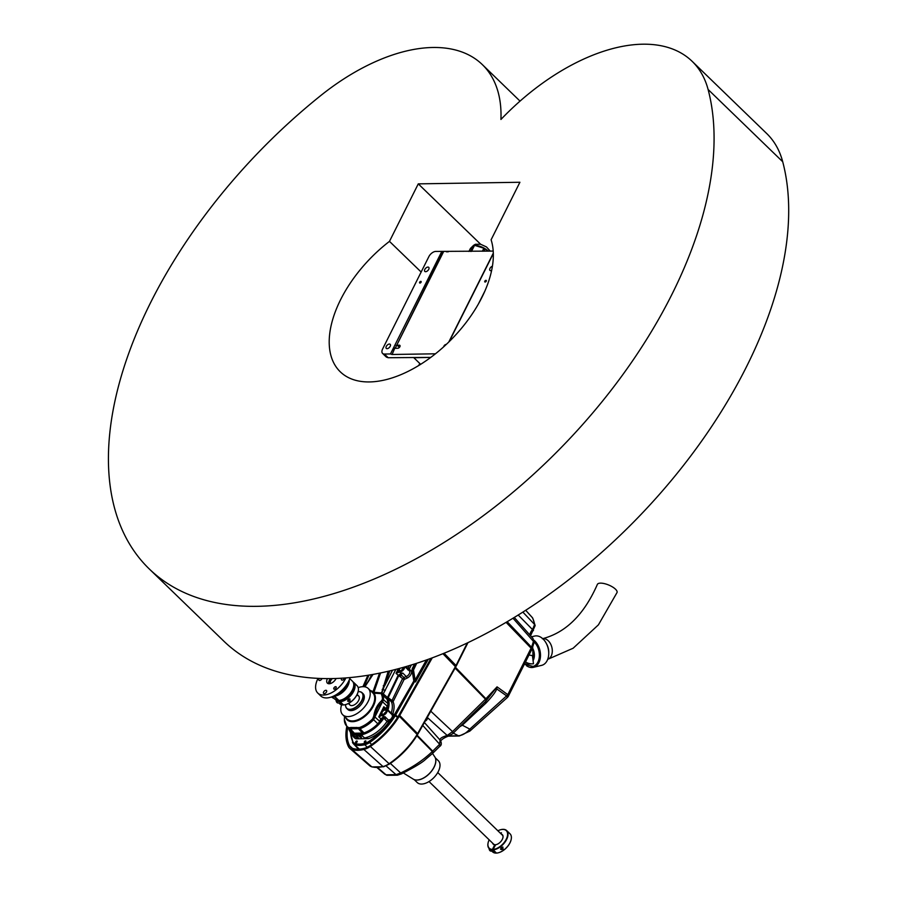 <?xml version="1.0" encoding="UTF-8"?>
<svg xmlns="http://www.w3.org/2000/svg" width="898" height="898" viewBox="0 0 898 898"><rect width="100%" height="100%" fill="white"/><g stroke="black" fill="none" stroke-linecap="round" stroke-linejoin="round"><path stroke-width="1.35" d="M482.349 251.249L483.865 248.23A11.64 4.715 -153.4 0 1 485.088 248.926L483.943 251.227M470.518 251.44L473.572 245.356A11.64 4.715 -153.4 0 1 474.548 245.334L471.506 251.418M473.572 245.356L470.429 248.443L468.913 251.462M476.703 245.569A10.069 4.075 26.6 0 1 476.961 245.603A10.069 4.075 26.6 0 1 488.288 251.159L485.088 248.926M474.548 245.334L483.865 248.23M430.771 357.393L388.183 357.73L386.353 357.078L382.593 353.43A6.275 3.525 -45.9 0 1 382.615 348.985L428.862 256.626A6.275 3.525 -45.9 0 1 435.777 251.429L493.193 251.081M396.085 345.483L396.68 345.337A1.886 1.055 134.1 0 1 397.174 345.236L399.352 345.202A1.886 1.055 134.1 0 1 399.891 345.393A1.886 1.055 134.1 0 1 399.644 347.111A1.886 1.055 134.1 0 1 397.803 348.278L395.636 348.312A1.886 1.055 134.1 0 1 395.232 348.233L443.017 251.766M428.739 269.355A2.829 1.583 134.1 0 1 424.821 271.421A2.829 1.583 134.1 0 1 425.641 268.289A2.829 1.583 134.1 0 1 428.75 267.357A2.829 1.583 134.1 0 1 428.739 269.355M390.203 346.325A2.829 1.583 134.1 0 1 386.275 348.379A2.829 1.583 134.1 0 1 387.105 345.247A2.829 1.583 134.1 0 1 390.203 344.327A2.829 1.583 134.1 0 1 390.203 346.325M419.647 282.23A1.033 0.584 -45.9 0 0 420.78 282.623A1.033 0.584 -45.9 0 0 421.083 281.478A1.033 0.584 -45.9 0 0 419.647 282.23M441.861 251.339L390.473 353.958L384.389 354.048L388.183 357.73M382.593 353.43A6.275 3.525 -45.9 0 0 384.389 354.048M392.1 354.486L394.884 347.896L392.1 354.486L435.44 353.801M484.83 291.154L478.567 303.659M390.473 353.958L391.629 354.384M491.61 270.489A2.829 1.583 134.1 0 1 489.971 270.399A2.829 1.583 134.1 0 1 490.095 268.176A2.829 1.583 134.1 0 1 492.418 266.19M484.797 281.209A1.033 0.584 -45.9 0 0 485.93 281.602A1.033 0.584 -45.9 0 0 486.233 280.445A1.033 0.584 -45.9 0 0 484.797 281.209M493.316 253.562L449.236 341.577M429.906 357.426L415.785 357.696M443.758 346.74A1.886 1.055 134.1 0 1 444.645 345.146A1.886 1.055 134.1 0 1 446.205 344.484M364.397 741.737A1.033 0.584 -45.9 0 0 365.531 742.13A1.033 0.584 -45.9 0 0 365.834 740.985A1.033 0.584 -45.9 0 0 364.397 741.737M359.975 735.821L361.467 737.516L359.975 737.101L358.672 735.832L362.085 735.788L364.61 737.954L368.685 738.616L355.934 738.818L358.538 738.055L356.82 735.866A4.389 2.47 -45.9 0 1 356.326 735.821A25.413 14.267 -45.9 0 0 356.573 735.866M411.318 665.036L409.264 669.145L410.723 670.514A5.085 2.851 134.1 0 1 410.981 674.319A5.085 2.851 134.1 0 1 406.884 678.192L404.01 679.64L393.088 701.72A26.738 15.008 134.1 0 1 392.897 713.551L392.998 713.932A5.085 2.851 134.1 0 1 394.009 715.279L393.459 717.098L389.687 721.61A5.085 2.851 134.1 0 1 389.025 721.869L388.542 722.261A26.738 15.008 134.1 0 1 368.685 738.616M355.709 741.871A1.033 0.584 -45.9 0 0 356.843 742.264A1.033 0.584 -45.9 0 0 357.146 741.119A1.033 0.584 -45.9 0 0 355.709 741.871M377.609 767.61L386.039 774.817A3.446 2.874 103.7 0 0 387.016 775.311L384.703 774.155L386.039 774.817L396.04 774.66L400.676 772.954C412.968 767.094 423.519 759.933 432.331 751.491L439.638 744.262L440.065 740.064C439.706 738.493 442.085 736.966 447.215 735.462L427.268 717.435M417.177 735.26L432.656 751.11A3.446 1.785 45.5 0 1 432.701 753.299L439.683 746.44A3.446 1.785 45.5 0 0 439.638 744.262L422.543 725.18M424.395 722.531L440.065 740.064M430.557 710.98L452.547 731.601A3.446 1.785 45.5 0 1 452.581 733.778L448.551 736.034C444.005 737.808 441.288 739.615 440.413 741.479M448.551 736.034A3.446 1.762 76.7 0 1 447.215 735.462L452.547 731.601L485.908 698.745A3.446 1.964 43.1 0 1 485.941 701.035A3.446 1.964 43.1 0 1 485.897 701.069L497.054 686.847L496.807 688.744C495.954 691.539 492.396 696.276 486.132 702.932L462.313 725.202L459.675 726.819M435.328 757.833L438.359 760.763A15.176 8.52 134.1 0 1 438.303 771.505A15.176 8.52 134.1 0 1 417.256 782.562L414.214 779.632M434.755 756.812A15.592 8.755 134.1 0 1 429.614 773.414A15.592 8.755 134.1 0 1 413.181 779.094M362.927 686.678L367.877 675.33M432.219 657.908L399.711 715.493A17.253 9.687 134.1 0 1 399.296 716.211A57.259 32.137 134.1 0 1 370.346 746.451A17.253 9.687 134.1 0 1 363.87 749.46A38.434 21.574 134.1 0 1 352.106 749.65A17.253 9.687 134.1 0 1 349.85 748.438A17.253 9.687 134.1 0 1 348.559 746.799A57.259 32.137 134.1 0 1 346.751 726.796M430.961 658.369L398.768 715.425A15.805 8.868 134.1 0 1 398.375 716.076A55.811 31.329 134.1 0 1 370.167 745.565A15.805 8.868 134.1 0 1 364.229 748.315A36.986 20.766 134.1 0 1 352.903 748.494A15.805 8.868 134.1 0 1 350.837 747.383A15.805 8.868 134.1 0 1 349.659 745.879A55.811 31.329 134.1 0 1 347.649 727.728M363.903 686.701L368.955 675.161M462.055 724.484A3.581 1.616 -131.9 0 0 462.313 725.202L469.822 729.12A3.446 1.56 48.1 0 1 469.856 731.095L459.305 735.99A3.446 2.492 -90.9 0 1 458.418 735.776C462.347 735.417 466.152 733.206 469.822 729.12L507.696 694.872L531.077 648.165A8.295 4.658 -45.9 0 0 531.504 647.2A58.37 32.766 -45.9 0 0 533.412 641.329L513.027 618.239M522.872 612.122L534.613 624.503A3.446 2.638 -9.7 0 1 535.163 625.592L530.538 635.762M535.163 625.592L532.761 618.217A3.446 2.806 152.8 0 0 532.413 617.712L525.712 610.303L532.245 617.476A3.446 1.908 137.9 0 1 532.413 617.712A58.37 32.766 -45.9 0 1 534.613 624.503L532.525 629.577L518.213 615.04M507.202 621.719L531.504 647.2A3.446 1.74 20.8 0 1 532.065 648.76L533.962 642.901A3.446 2.009 15 0 0 533.412 641.329L533.053 638.59L514.285 617.465M387.016 775.311L397.421 775.21L401.552 773.851C414.27 767.352 422.228 762.57 425.405 759.506L432.701 753.299A3.446 1.785 45.5 0 1 432.51 753.433M386.084 765.904L396.04 774.66A3.446 1.964 79.3 0 0 397.421 775.21M390.372 763.435L400.676 772.954A3.446 0.561 65.5 0 0 401.552 773.851M416.863 735.765L432.331 751.491A3.446 1.661 47 0 1 432.387 753.602M455.106 668.123L485.515 699.239A3.446 1.785 45.5 0 1 485.549 701.428A3.446 1.785 45.5 0 1 485.526 701.45L485.897 701.069M485.964 701.001L452.581 733.778M496.291 688.609L506.798 696.006A3.446 1.56 48.1 0 1 506.831 697.982L469.856 731.095A3.446 1.56 48.1 0 1 469.07 731.286M506.831 697.982L507.718 697.117A3.446 3.446 0 0 0 508.29 696.32A3.446 1.336 27.5 0 1 508.01 696.59M455.522 667.371L485.908 698.745L497.054 686.847L507.797 694.659A3.446 1.392 26.6 0 1 508.391 696.13L508.29 696.32A3.446 1.336 27.5 0 0 507.696 694.872A3.446 1.908 43.9 0 1 507.718 697.117M506.102 622.37L531.077 648.165A3.446 1.392 26.6 0 1 531.672 649.636L508.391 696.13A3.446 1.392 26.6 0 1 508.335 696.231M529.887 635.032A7.206 4.052 134.1 0 1 532.525 629.577L533.457 630.576M461.482 725.045A3.581 1.459 -130.3 0 0 461.695 725.606M485.84 701.136A3.581 1.448 -136.5 0 0 486.132 702.932M349.03 729.131A25.077 14.076 -45.9 0 0 355.384 734.463A4.052 2.279 -45.9 0 0 355.844 734.508L360.85 734.429A4.052 2.279 -45.9 0 0 361.355 734.362A25.077 14.076 -45.9 0 0 383.468 718.007A2.223 1.246 134.1 0 1 384.131 717.255L381.235 719.074L379.977 721.588A6.106 3.435 134.1 0 1 378.148 724.114A24.628 13.829 134.1 0 1 364.274 733.239A6.106 3.435 134.1 0 1 362.814 733.52L354.755 733.644A6.106 3.435 134.1 0 1 353.543 733.408A24.628 13.829 134.1 0 1 349.917 730.029M387.431 710.318A2.223 1.246 134.1 0 1 387.521 709.891A25.077 14.076 -45.9 0 0 387.7 698.756A2.223 1.246 134.1 0 1 387.869 697.409L398.768 675.644L402.742 673.017L399.172 675.812L400.126 676.722L401.642 675.285L403.92 677.507L406.289 676.542A3.828 2.155 -45.9 0 0 409.286 673.792A3.828 2.155 -45.9 0 0 409.376 670.896A3.828 2.155 -45.9 0 0 409.185 670.75M401.283 674.129L398.51 675.532L387.554 697.409A2.672 1.504 -45.9 0 0 387.364 699.037A24.628 13.829 134.1 0 1 388.284 703.864A6.106 3.435 134.1 0 1 387.599 706.367L386.162 709.33M395.827 669.425L382.671 695.086A24.19 13.582 134.1 0 1 383.581 699.834L382.279 702.225C378.327 705.458 375.948 710.206 375.128 716.492L382.279 702.225M375.128 716.492L373.714 716.267C374.78 709.645 377.328 704.56 381.347 701.012L382.447 699.329A23.696 13.302 -45.9 0 0 381.56 694.682L381.369 693.615L373.849 693.189A18.869 10.596 134.1 0 1 365.778 715.627A18.869 10.596 134.1 0 1 345.685 717.625A18.712 10.507 -45.9 0 0 346.875 719.332A18.712 10.507 -45.9 0 0 367.372 713.45A18.712 10.507 -45.9 0 0 373.074 692.627L372.558 692.066A18.791 10.552 -45.9 0 0 371.02 691.179M346.875 719.332L346.92 719.377A18.712 10.507 -45.9 0 0 346.92 719.377A18.712 10.507 -45.9 0 0 367.091 713.809A18.712 10.507 -45.9 0 0 373.467 693.054L373.074 692.627M341.599 704.795A18.308 10.282 -45.9 0 0 342.767 714.797A18.308 10.282 -45.9 0 0 362.882 708.791A18.308 10.282 -45.9 0 0 368.236 688.497A18.308 10.282 -45.9 0 0 358.201 687.644M362.062 692.706L363.14 693.761A10.978 6.163 134.1 0 1 359.93 705.929A10.978 6.163 134.1 0 1 347.863 709.532L346.774 708.488A10.978 6.163 134.1 0 1 345.618 704.593A10.798 6.062 -45.9 0 0 352.622 708.769A10.798 6.062 -45.9 0 0 362.534 698.543A10.798 6.062 -45.9 0 0 358.122 691.696A10.978 6.163 134.1 0 1 362.062 692.706A10.978 6.163 134.1 0 1 358.841 704.885A10.978 6.163 134.1 0 1 346.774 708.488M370.403 690.584A19.329 10.855 134.1 0 1 373.108 691.842L372.558 692.066M379.506 673.208L372.805 692.313M380.561 672.995L373.938 692.268A1.257 0.662 -161 0 0 373.31 692.156L373.927 693.144M358.672 735.832L356.82 735.866L355.9 734.934A4.367 2.447 134.1 0 1 355.406 734.89L356.326 735.821M362.085 735.788A25.413 14.267 -45.9 0 0 362.377 735.72A4.389 2.47 134.1 0 1 361.827 735.788L360.906 734.856L355.844 734.508M384.501 717.491L384.411 717.581A1.908 1.078 -45.9 0 0 383.839 718.232L384.782 719.141A1.886 1.055 134.1 0 1 386.263 717.962L388.531 720.185A3.828 2.155 -45.9 0 0 389.025 719.983L390.765 719.264L392.415 716.851L392.28 715.223A3.828 2.155 -45.9 0 0 391.876 714.438L386.712 709.656A3.682 2.065 134.1 0 1 386.275 713.023A3.682 2.065 134.1 0 1 382.66 715.324L384.142 716.817A3.727 2.088 -45.9 0 0 384.973 716.671L384.501 717.491L384.973 716.671L386.263 717.962M375.106 716.525L373.624 719.725A24.19 13.582 134.1 0 1 359.997 728.693L349.457 728.862L353.554 732.993A5.803 3.255 -45.9 0 0 354.699 733.217L362.77 733.082A5.803 3.255 -45.9 0 0 364.15 732.824A24.313 13.65 -45.9 0 0 377.834 723.81A5.803 3.255 -45.9 0 0 379.573 721.42L380.831 718.905L383.603 716.829L384.411 717.581M356.315 727.414L356.674 728.547L351.713 728.626L351.028 727.503L359.346 727.593A23.696 13.302 -45.9 0 0 372.692 718.804L373.714 716.267M344.596 716.57L344.338 719.253A23.696 13.302 -45.9 0 0 349.019 727.762L351.028 727.503M373.995 693.009L373.938 692.268L381.358 692.919A1.886 0.999 -164.7 0 0 381.852 693.032L383.21 694.491L381.628 693.705L381.987 693.076M389.743 670.941A10.237 5.747 134.1 0 1 389.429 672.03L381.852 693.032A1.886 0.651 -69.7 0 1 381.369 693.615L388.015 671.906A8.857 4.973 -45.9 0 0 388.205 671.311M344.675 715.998L345.113 716.997M344.574 716.727L344.327 719.388L347.189 727.268L351.275 731.387A24.313 13.65 -45.9 0 0 353.554 732.993L353.543 733.408M385.253 690.54L383.221 689.529A1.886 0.999 13.2 0 1 382.178 689.428M381.56 694.682A1.886 1.527 155.7 0 1 382.671 695.086L386.937 699.048A2.986 1.673 134.1 0 1 387.161 697.241L381.964 692.762A1.886 0.999 13 0 1 381.414 692.672M349.704 727.818A1.886 1.594 70.6 0 0 350.478 728.974L354.755 733.644M385.725 709.252L387.195 706.198L382.66 701.888A1.886 1.134 -128.1 0 0 381.729 700.698M358.28 727.683A1.886 1.01 100.6 0 0 358.538 728.839L362.814 733.52M382.29 702.18L381.347 701.012M379.977 721.588L375.038 717.109L373.624 716.885M392.482 670.278L384.703 685.814A1.886 0.999 19 0 1 383.289 685.679M342.767 714.797L347.234 719.13A18.308 10.282 -45.9 0 0 367.361 713.135A18.308 10.282 -45.9 0 0 372.715 692.829L368.236 688.497M382.211 712.17A2.571 1.437 134.1 0 1 385.792 710.307A2.571 1.437 134.1 0 1 385.029 713.147A2.571 1.437 134.1 0 1 382.222 713.989A2.571 1.437 134.1 0 1 382.211 712.17M403.539 667.337A2.571 1.437 134.1 0 1 402.124 669.953A2.571 1.437 134.1 0 1 399.711 670.447A2.571 1.437 134.1 0 1 399.711 668.617A2.571 1.437 134.1 0 1 399.857 668.359M380.651 715.886L378.765 716.873L382.088 715.336L383.648 717.255M384.198 708.803L385.107 709.319L383.783 708.814L380.415 715.526L382.615 714.898A3.368 1.897 -45.9 0 0 386.32 712.103A3.368 1.897 -45.9 0 0 385.365 709.386L383.783 708.814L383.828 706.771L384.198 708.803L385.422 709.308M404.628 667.023A3.682 2.065 134.1 0 1 403.224 670.133A3.682 2.065 134.1 0 1 400.16 671.783L396.052 673.332L400.104 671.345A3.368 1.897 -45.9 0 0 402.832 669.919A3.368 1.897 -45.9 0 0 404.201 667.147M387.554 697.409L398.117 675.363L401.642 673.275A3.727 2.088 -45.9 0 0 402.742 673.017L406.289 676.542A1.257 0.64 67.9 0 1 406.884 678.192M397.926 672.344L399.453 668.471M400.104 671.345L401.922 673.781M533.951 640.195A15.064 10.293 76.5 0 1 540.495 655.686A15.064 10.293 76.5 0 1 533.412 667.337L541.651 665.351A15.064 10.293 -103.5 0 0 548.734 653.621L548.757 652.476A11.921 8.149 -103.5 0 0 546.781 644.304L546.242 643.294A15.064 10.293 -103.5 0 0 536.151 635.874A15.064 10.293 -103.5 0 0 534.602 636.065L531.481 636.817M548.734 653.621A15.064 10.293 -103.5 0 0 546.242 643.294M533.412 667.337A15.064 10.293 76.5 0 1 531.852 667.54A15.064 10.293 76.5 0 1 526.295 665.575M532.974 666.473A14.121 9.642 -103.5 0 0 533.188 666.428A14.121 9.642 -103.5 0 0 539.821 655.843A14.121 9.642 -103.5 0 0 534.142 641.363M533.064 660.569A10.204 6.971 -103.5 0 0 532.413 647.828M529.068 654.855A12.976 9.362 89.1 0 0 532.391 655.439L533.491 663.768A21.395 15.446 -90.9 0 1 532.132 663.869A21.395 15.446 -90.9 0 1 525.521 661.927M524.488 663.992L525.094 663.981M360.85 736.663L359.84 735.821M388.542 722.261L387.06 721.363L388.531 720.185A1.257 0.707 71.9 0 1 389.025 721.869M350.613 732.229A50.513 28.354 -45.9 0 0 352.835 741.613A11.595 6.511 -45.9 0 0 355.327 743.6A31.688 17.792 -45.9 0 0 364.476 743.454A11.595 6.511 -45.9 0 0 368.999 741.366A50.513 28.354 -45.9 0 0 389.687 721.61A1.257 0.584 64.7 0 0 389.025 719.983M414.842 681.75L415.527 681.93L414.584 681.515L395.692 714.976A12.527 7.038 134.1 0 1 395.389 715.504A51.455 28.882 134.1 0 1 394.099 717.558L391.932 720.724L390.765 719.264M394.099 717.558L392.415 716.851M397.5 717.48L394.256 714.887A50.513 28.354 -45.9 0 1 394.009 715.279A1.257 0.965 -10 0 1 392.28 715.223M391.517 714.213L391.214 713.057A25.481 14.301 -45.9 0 0 391.393 701.787L402.405 678.933L403.92 677.507A1.257 0.64 67.9 0 1 404.515 679.157M407.748 669.852L409.017 665.732M398.768 675.644L388.273 697.578A1.908 1.078 -45.9 0 0 388.127 698.745A25.391 14.256 134.1 0 1 387.947 710.015L391.214 713.057A1.257 0.673 18.2 0 0 392.897 713.551M364.61 737.954A25.481 14.301 -45.9 0 0 387.06 721.363L384.782 719.141M414.618 681.335L413.72 680.403L411.991 669.796L412.62 668.864L414.887 681.571L412.631 669.998L415.516 663.712M395.603 715.706L395.906 715.178L394.536 714.404L414.146 680.426M416.661 663.341L413.495 670.031L415.123 680.022L414.27 679.988M426.415 660.019L415.123 680.022L415.527 681.93L428.267 659.356M391.932 720.724A51.455 28.882 134.1 0 1 369.673 742.466A12.527 7.038 134.1 0 1 364.768 744.734L369.875 742.68L371.682 744.521M364.476 743.454A0.943 0.584 -103.4 0 0 364.768 744.734A32.62 18.319 134.1 0 1 355.35 744.88A12.527 7.038 134.1 0 1 353.352 743.712L359.346 749.112M356.674 695.366A6.275 3.525 134.1 0 1 358.672 695.984A6.275 3.525 134.1 0 1 358.65 700.418A6.275 3.525 134.1 0 1 349.939 704.997A6.275 3.525 134.1 0 1 349.266 703.022M542.313 638.759C565.729 632.731 584.082 614.625 597.361 584.43A10.641 3.772 22.4 0 1 600.515 583.139A10.641 3.772 22.4 0 1 611.875 586.574A10.641 3.772 22.4 0 1 617.038 592.534L598.416 624.851L573.115 648.244L547.701 659.345M488.142 846.87A12.55 7.049 -45.9 0 0 489.219 848.61A12.55 7.049 -45.9 0 0 492.486 849.845L492.43 849.407A12.235 6.87 -45.9 0 1 488.153 842.627L488.097 842.885A12.55 7.049 -45.9 0 0 488.142 846.87M489.444 848.801L491.88 851.136M491.981 851.282L492.575 851.854A12.55 7.049 -45.9 0 0 495.842 853.1L492.486 849.845M335.661 699.766A12.55 7.049 -45.9 0 0 336.245 700.474A12.55 7.049 -45.9 0 0 339.511 701.72L339.455 701.282A12.235 6.87 -45.9 0 1 336.279 700.07M339.006 703.145L339.601 703.729A12.55 7.049 -45.9 0 0 342.879 704.964L339.511 701.72M498.457 852.752A12.235 6.87 -45.9 0 0 498.581 852.718L498.323 852.786A12.55 7.049 -45.9 0 1 496.493 853.089L493.137 849.834A12.55 7.049 -45.9 0 0 506.629 839.45A12.55 7.049 -45.9 0 0 506.674 830.571A12.55 7.049 -45.9 0 0 500.927 829.64A12.55 7.049 -45.9 0 0 500.792 829.673M498.323 852.786A12.55 7.049 -45.9 0 0 509.997 842.706A12.55 7.049 -45.9 0 0 511.153 839.54A12.55 7.049 -45.9 0 0 510.042 833.827L506.674 830.571M348.267 681.986A12.55 7.049 134.1 0 1 347.133 684.994A12.55 7.049 134.1 0 1 335.616 695.041M348.974 680.561L349.277 680.864A12.55 7.049 -45.9 0 1 347.885 685.724A12.55 7.049 -45.9 0 1 334.382 696.107L338.86 700.44A12.55 7.049 134.1 0 0 352.364 690.057A12.55 7.049 134.1 0 0 352.409 681.178L349.771 678.63M350.108 677.608A20.082 11.27 134.1 0 1 348.615 681.301A20.082 11.27 134.1 0 1 320.743 695.95L317.757 693.054A20.082 11.27 134.1 0 1 317.836 678.854A20.082 11.27 134.1 0 1 318.06 678.417M327.411 678.652A6.275 3.525 -45.9 0 0 327.388 678.697A6.275 3.525 -45.9 0 0 327.366 683.142A6.275 3.525 -45.9 0 0 336.099 678.518M323.617 691.999A2.065 1.167 134.1 0 1 326.49 690.483A2.065 1.167 134.1 0 1 326.49 691.954A2.065 1.167 134.1 0 1 323.617 693.458A2.065 1.167 134.1 0 1 323.617 691.999M344.608 678.069A2.065 1.167 134.1 0 1 344.462 678.428A2.065 1.167 134.1 0 1 341.588 679.943A2.065 1.167 134.1 0 1 341.588 678.473A2.065 1.167 134.1 0 1 341.711 678.259M321.967 678.562A2.065 1.167 134.1 0 1 321.877 678.787A2.065 1.167 134.1 0 1 319.003 680.291A2.065 1.167 134.1 0 1 319.003 678.832A2.065 1.167 134.1 0 1 319.228 678.461M333.91 687.958A1.571 0.876 134.1 0 1 336.088 686.813A1.571 0.876 134.1 0 1 336.077 687.924A1.571 0.876 134.1 0 1 333.899 689.069A1.571 0.876 134.1 0 1 333.91 687.958M345.842 677.979A20.082 11.27 134.1 0 1 345.629 678.417A20.082 11.27 134.1 0 1 317.757 693.054M333.787 696.006L338.209 700.451A12.55 7.049 134.1 0 1 334.943 699.205L331.688 696.893M332.339 696.646L333.798 698.094M495.303 844.951L495.056 844.715A6.275 3.525 -45.9 0 1 493.586 844.098L429.008 781.563M497.885 830.796A12.235 6.87 -45.9 0 1 500.669 829.707A12.235 6.87 -45.9 0 1 506.831 837.913A12.235 6.87 -45.9 0 1 493.081 849.396L495.707 844.704A6.275 3.525 -45.9 0 0 496.325 844.591M502.902 837.812A6.275 3.525 -45.9 0 0 502.319 835.084L437.741 772.549M345.483 704.627A12.235 6.87 -45.9 0 0 345.618 704.593L345.348 704.661A12.55 7.049 -45.9 0 1 343.53 704.964L340.174 701.708A12.55 7.049 -45.9 0 0 353.666 691.325A12.55 7.049 -45.9 0 0 353.711 682.435A12.55 7.049 -45.9 0 0 352.981 681.885M345.348 704.661A12.55 7.049 -45.9 0 0 357.022 694.569A12.55 7.049 -45.9 0 0 358.19 691.404A12.55 7.049 -45.9 0 0 357.067 685.69L353.711 682.435M339.949 700.305L339.455 701.282M353.307 682.491A12.235 6.87 -45.9 0 1 351.848 693.492A12.235 6.87 -45.9 0 1 340.106 701.271L340.668 700.148M350.029 700.911L348.469 701.484L348.491 699.419L349.883 698.857L350.029 700.911M345.618 704.593A12.235 6.87 -45.9 0 0 356.989 694.76A12.235 6.87 -45.9 0 0 358.122 691.673A12.235 6.87 -45.9 0 0 358.156 691.539M489.163 839.81A12.235 6.87 -45.9 0 0 488.153 842.627M492.587 843.132A6.589 3.704 -45.9 0 0 494.742 844.782L495.056 844.715M494.742 844.782L492.43 849.407M495.393 844.771A6.589 3.704 -45.9 0 0 496.19 844.636A6.589 3.704 -45.9 0 0 502.936 837.677A6.589 3.704 -45.9 0 0 501.32 834.119M500.927 833.737L501.432 832.738L500.489 833.31M503.003 849.048L501.443 849.609L501.466 847.555L502.846 846.994L503.003 849.048M498.581 852.718A12.235 6.87 -45.9 0 0 509.963 842.885A12.235 6.87 -45.9 0 0 511.097 839.798A12.235 6.87 -45.9 0 0 511.119 839.675M500.568 849.25A1.257 0.909 89.1 0 0 500.837 848.172A1.302 0.932 -90.9 0 1 500.579 849.261M347.717 700.956A1.302 0.932 -90.9 0 1 347.605 701.125A1.257 0.909 89.1 0 0 347.874 700.036A1.302 0.932 -90.9 0 1 347.717 700.956M332.305 678.619A4.389 2.47 -45.9 0 0 330.52 683.524M330.161 683.625A4.703 2.638 134.1 0 1 331.665 678.63M330.475 678.652A6.275 3.525 -45.9 0 0 329.252 680.504A6.275 3.525 -45.9 0 0 328.612 683.726M320.777 95.547A172.584 96.883 134.1 0 1 482.316 64.589A172.584 96.883 134.1 0 1 500.938 119.456A172.584 96.883 134.1 0 1 692.111 61.3A172.584 96.883 134.1 0 1 708.095 89.474A376.543 211.378 134.1 0 1 518.528 487.569A376.543 211.378 134.1 0 1 149.337 569.018A376.543 211.378 134.1 0 1 320.777 95.547M692.111 61.3L766.735 133.555A172.584 96.883 134.1 0 1 782.708 161.73A376.543 211.378 134.1 0 1 593.151 559.836A376.543 211.378 134.1 0 1 223.95 641.273L149.337 569.018M389.474 241.371L418.277 183.866L519.908 182.26L491.105 239.777A102.046 57.281 134.1 0 1 441.67 348.604A102.046 57.281 134.1 0 1 340.286 371.817A102.046 57.281 134.1 0 1 389.474 241.371L421.151 272.038M418.636 365.565A102.046 57.281 134.1 0 1 419.826 363.51M418.277 183.866L480.654 244.267M443.489 251.855L396.68 345.337M493.316 253.517L449.191 341.622M448.787 342.015L493.305 253.124M446.878 251.676A1.886 0.763 26.6 0 1 448.214 251.788M447.743 251.799A2.2 0.887 -153.4 0 0 446.418 251.81L448.293 251.788M397.174 345.236L399.408 347.403M400.093 345.921L399.352 345.202M355.934 738.818A26.738 15.008 134.1 0 1 351.556 733.195M403.404 772.987L413.226 779.116A15.614 8.767 -45.9 0 0 429.547 773.346A15.614 8.767 -45.9 0 0 434.789 756.857L432.522 753.467M448.933 735.933L458.418 735.776L453.288 733.094M352.106 749.65L371.671 766.746A1.257 0.999 106.2 0 0 371.974 766.926L369.583 765.635A15.872 8.913 -45.9 0 0 371.671 766.746A37.054 20.8 -45.9 0 0 383.008 766.566A15.872 8.913 -45.9 0 0 388.969 763.805A55.878 31.363 -45.9 0 0 417.222 734.283A15.872 8.913 -45.9 0 0 417.604 733.632L455.511 666.462A15.872 8.913 -45.9 0 0 456.027 665.485L467.286 643.013M363.87 749.46L383.008 766.566A1.257 0.775 76 0 0 383.592 766.757L389.474 764.041C400.901 756.239 410.229 746.496 417.469 734.789L417.604 733.632L399.711 715.493M370.346 746.451L389.474 764.041M399.296 716.211L417.469 734.789M442.95 653.733L455.746 666.978L417.839 734.149M444.072 653.273L456.027 665.485L455.746 666.978M485.481 701.495A3.581 1.527 -134.3 0 0 485.661 703.403M349.659 745.879L352.487 748.36M383.592 766.757L371.974 766.926A1.257 0.999 106.2 0 0 372.367 766.937M427.212 718.883A1.886 1.055 134.1 0 1 425.259 720.993A2.2 1.235 -45.9 0 0 426.977 719.433A2.2 1.235 -45.9 0 0 427.078 717.771L427.257 719.085L425.203 721.105M398.51 675.532L396.052 673.332L398.33 668.774M381.235 719.074L378.765 716.873L383.828 706.771L386.342 708.881M355.384 734.463L355.406 734.89A25.391 14.256 134.1 0 1 350.882 732.521A25.391 14.256 134.1 0 1 348.75 728.85M383.468 718.007L383.839 718.232A25.391 14.256 134.1 0 1 361.456 734.8L362.377 735.72M361.355 734.362L361.456 734.8A4.367 2.447 134.1 0 1 360.906 734.856L360.85 734.429M385.68 709.308A3.682 2.065 134.1 0 1 386.712 709.656L385.68 709.308M387.521 709.891L387.947 710.015A1.908 1.078 -45.9 0 0 387.869 710.666M388.845 711.631A1.886 1.055 134.1 0 1 388.901 710.924M387.7 698.756L389.025 699.115A1.886 1.055 134.1 0 1 389.227 698.487L393.133 701.338M387.869 697.409L389.227 698.487M400.564 673.949L401.642 675.285M349.019 727.762A1.886 1.527 115.1 0 0 349.457 728.862A24.19 13.582 134.1 0 1 347.189 727.268M359.346 727.593A1.886 1.055 71.2 0 0 359.997 728.693L364.274 733.239M372.692 718.804L378.148 724.114M387.599 706.367L387.195 706.198A5.803 3.255 -45.9 0 0 387.846 703.819A24.313 13.65 -45.9 0 0 386.937 699.048L387.364 699.037M382.447 699.329A1.886 1.347 -179.5 0 1 383.581 699.834L388.284 703.864M372.142 674.611L370.593 677.721M387.038 671.581L388.015 671.906A1.886 0.999 19 0 0 389.429 672.03M372.692 674.51L364.633 686.779L372.737 674.499M373.018 674.454L364.88 686.824M382.615 714.898L382.032 714.898M399.307 671.356L400.935 673.713M384.041 713.899A2.514 1.414 134.1 0 1 385.747 712.136M385.579 712.451A2.391 1.336 -45.9 0 0 384.344 713.719M401.541 670.357A2.514 1.414 134.1 0 1 403.247 668.595M403.067 668.898A2.391 1.336 -45.9 0 0 401.844 670.166M534.13 641.879A14.121 9.642 76.5 0 1 539.361 656.281A14.121 9.642 76.5 0 1 532.75 666.529A14.121 9.642 76.5 0 1 531.29 666.72M532.66 647.11L533.199 661.557M530.202 663.903L527.036 663.948M531.986 648.94A10.204 6.971 76.5 0 1 532.884 659.222M360.367 736.326L359.975 737.101M392.998 713.932A1.257 1.021 -66.4 0 1 391.82 714.393M393.088 701.72A1.257 1.01 -24.2 0 1 391.393 701.787L389.081 699.632M404.01 679.64L400.126 676.722M410.723 670.514A1.257 1.033 -57.9 0 1 409.342 670.873M409.297 669.605A1.257 1.033 -57.9 0 1 408.489 670.076M409.264 669.145L405.773 666.698M348.716 728.817L354.003 735.675A25.481 14.301 -45.9 0 0 358.538 738.055M415.134 663.835L412.62 668.864L413.63 669.403M412.216 668.696L414.562 664.015M411.991 669.796L413.495 670.031M350.209 731.747L353.352 743.712A12.527 7.038 134.1 0 1 352.667 742.736A0.943 0.763 -26.9 0 1 352.555 742.59L352.555 742.59A0.943 0.763 -26.9 0 1 352.835 741.613M355.552 745.082L355.35 744.88A0.943 0.741 -74.9 0 1 355.327 743.6M369.875 742.68L368.999 741.366M395.906 715.178L397.825 716.974M367.248 747.226L364.981 744.936M542.74 638.68A10.641 7.263 76.5 0 1 543.413 638.624A10.641 7.263 76.5 0 1 551.989 647.885A10.641 7.263 76.5 0 1 547.713 659.323M331.744 696.87A2.672 1.919 89.1 0 0 333.315 697.948M489.107 848.498A2.672 1.919 89.1 0 0 491.071 851.147L489.028 848.284M336.144 700.361A2.672 1.919 89.1 0 0 338.108 703.011M782.708 161.73L708.095 89.474M476.961 245.603L476.378 245.524M490.252 251.126L486.48 246.95L480.643 244.256L475.356 244.278L473.515 245.379M420.657 364.319L413.821 357.696M384.703 774.155L377.025 767.61M369.583 765.635L349.85 748.438M439.683 746.44C441.591 745.329 441.816 743.275 440.334 740.3M459.305 735.99L448.035 736.169M531.672 649.636L532.065 648.76M533.962 642.901L533.053 638.59M532.761 618.217A3.446 3.446 0 0 0 532.245 617.476M467.937 642.699L456.251 666.024M405.065 666.9L409.376 670.896M371.66 674.69L368.73 680.549M524.365 664.239L533.188 666.428M532.132 663.869L525.218 663.981M353.543 743.914L358.493 749.145M489.219 848.61L489.814 849.182M336.245 700.474L336.84 701.057M358.672 695.984L357.123 694.48M349.939 704.997L348.39 703.504M491.913 851.124L491.071 851.147M520.032 101.115L482.316 64.589"/></g></svg>
